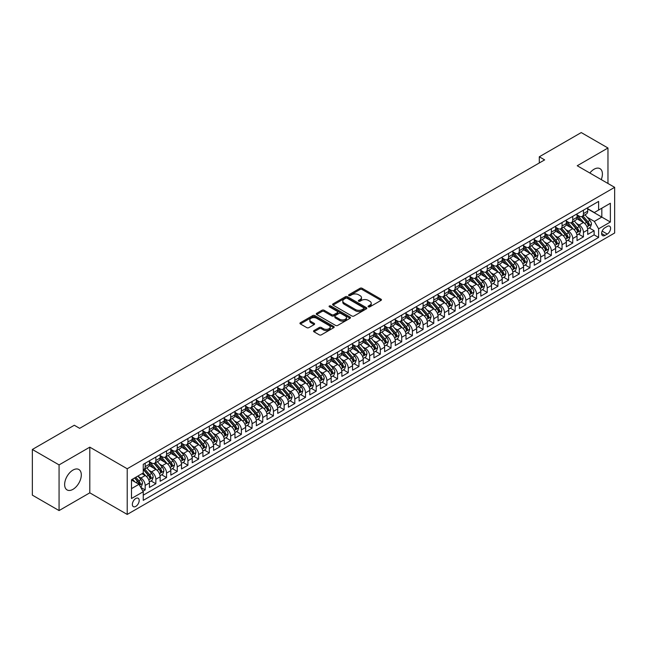 <?xml version="1.0" encoding="UTF-8"?>
<svg xmlns="http://www.w3.org/2000/svg" width="647" height="647" viewBox="0 0 647 647"><rect width="100%" height="100%" fill="white"/><g stroke="black" fill="none" stroke-linecap="round" stroke-linejoin="round"><path stroke-width="0.97" d="M368.402 306.84A1.035 0.598 0 0 0 369.866 306.84L381.018 300.402A1.48 0.857 0 0 0 381.447 299.796A1.48 0.857 0 0 0 381.018 299.189L362.126 288.287A1.48 0.857 0 0 0 360.031 288.287L348.887 294.725A1.035 0.598 0 0 0 348.579 295.145A1.035 0.598 0 0 0 348.887 295.574A1.035 0.598 0 0 0 350.35 295.574L351.798 294.741A4.747 2.742 0 0 1 358.511 294.741L360.08 295.647A4.747 2.742 0 0 1 361.471 297.588A4.747 2.742 0 0 1 360.08 299.529L358.64 300.362A1.035 0.598 0 0 0 358.333 300.782A1.035 0.598 0 0 0 358.64 301.203A1.035 0.598 0 0 0 360.112 301.203L361.552 300.37A4.747 2.742 0 0 1 368.264 300.37L369.841 301.284A4.747 2.742 0 0 1 371.232 303.217A4.747 2.742 0 0 1 369.841 305.158L368.402 305.991A1.035 0.598 0 0 0 368.094 306.419A1.035 0.598 0 0 0 368.402 306.84L368.402 305.991M72.965 489.342A11.792 6.81 120 0 0 80.673 478.95A11.792 6.81 120 0 0 78.861 469.504A11.792 6.81 120 0 0 72.965 470.086A11.792 6.81 120 0 0 65.266 480.478A11.792 6.81 120 0 0 67.078 489.925A11.792 6.81 120 0 0 72.965 489.342M601.249 179.607A11.792 6.81 120 0 0 599.971 168.649A11.792 6.81 120 0 0 594.075 169.231A11.792 6.81 120 0 0 589.838 173.016M135.773 506.407A4.836 2.79 120 0 0 138.927 502.145A4.836 2.79 120 0 0 138.191 498.263A4.836 2.79 120 0 0 135.773 498.505A4.836 2.79 120 0 0 132.611 502.768A4.836 2.79 120 0 0 133.347 506.641A4.836 2.79 120 0 0 135.773 506.407M313.973 330.568A1.48 0.857 0 0 0 313.536 331.175A1.48 0.857 0 0 0 313.973 331.782L319.27 334.839A1.48 0.857 0 0 0 321.365 334.839L333.747 327.689A1.48 0.857 0 0 0 334.184 327.091A1.48 0.857 0 0 0 333.747 326.484L314.863 315.574A1.48 0.857 0 0 0 312.76 315.574L300.386 322.724A1.48 0.857 0 0 0 299.949 323.33A1.48 0.857 0 0 0 300.386 323.937L306.783 327.633A1.48 0.857 0 0 0 308.878 327.633L314.183 324.576A1.48 0.857 0 0 0 314.612 323.969A1.48 0.857 0 0 0 314.183 323.363L311.005 321.527A3.971 2.289 0 0 1 309.84 319.909A3.971 2.289 0 0 1 312.291 317.79A3.971 2.289 0 0 1 316.618 318.292L329.056 325.465A3.971 2.289 0 0 1 330.213 327.091A3.971 2.289 0 0 1 327.762 329.202A3.971 2.289 0 0 1 323.435 328.708L321.365 327.511A1.48 0.857 0 0 0 319.27 327.511L313.973 330.568L313.973 331.782M89.804 447.158L59.071 464.902L32.35 449.471L32.35 495.141L59.071 510.572L89.804 492.828L127.216 514.43L127.216 468.76L89.804 447.158L89.804 492.828M607.97 183.489L607.97 148.001L577.237 165.745L614.65 187.339L127.216 468.76M607.97 148.001L581.249 132.57L539.291 156.792L539.291 162.963M32.35 449.471L74.308 425.249L79.654 428.338L544.637 159.882L539.291 156.792M351.903 316.003A1.48 0.857 0 0 0 353.998 316.003L366.38 308.854A1.48 0.857 0 0 0 366.817 308.247A1.48 0.857 0 0 0 366.38 307.64L347.496 296.738A1.48 0.857 0 0 0 345.393 296.738L333.011 303.888A1.48 0.857 0 0 0 332.582 304.494A1.48 0.857 0 0 0 333.011 305.101L351.903 316.003M329.808 307.066A1.035 0.598 0 0 1 330.86 307.212L330.86 305.974L350.059 317.062A1.48 0.857 0 0 1 350.496 317.669A1.48 0.857 0 0 1 350.059 318.275L337.685 325.425A1.48 0.857 0 0 1 335.583 325.425L316.698 314.515L321.996 311.482L321.996 310.245L316.698 313.31A1.48 0.857 0 0 0 316.262 313.908A1.48 0.857 0 0 0 316.698 314.515L316.698 313.31M321.996 311.482A1.48 0.857 0 0 1 324.098 311.482L324.098 310.245A1.48 0.857 0 0 0 321.996 310.245M324.098 310.245L331.757 314.668A1.48 0.857 0 0 0 333.852 314.668L337.37 312.638A1.48 0.857 0 0 0 337.799 312.032A1.48 0.857 0 0 0 337.37 311.425L329.396 306.824A1.035 0.598 0 0 1 329.088 306.403A1.035 0.598 0 0 1 329.727 305.845A1.035 0.598 0 0 1 330.86 305.974M142.955 491.21L145.179 489.925L140.739 487.369M138.215 476.467L140.9 478.02A6.049 3.494 60 0 1 145.179 485.42L149.449 482.953L149.449 487.458L155.862 483.754L151.002 480.947M148.907 470.296L151.592 471.849A6.049 3.494 60 0 1 155.862 479.249L160.141 476.782L160.141 481.287L166.554 477.583L161.693 474.777M159.599 464.125L162.276 465.67A6.049 3.494 60 0 1 166.554 473.078L170.832 470.612L170.832 475.116L177.246 471.412L172.377 468.606M170.282 457.955L172.967 459.499A6.049 3.494 60 0 1 177.246 466.908L181.516 464.441L181.516 468.946L187.929 465.242L183.069 462.435M180.974 451.784L183.659 453.329A6.049 3.494 60 0 1 187.929 460.737L192.208 458.27L192.208 462.775L198.621 459.071L193.76 456.264M191.666 445.613L194.343 447.158A6.049 3.494 60 0 1 198.621 454.566L202.899 452.099L202.899 456.604L209.313 452.9L204.444 450.094M202.349 439.442L205.034 440.987A6.049 3.494 60 0 1 209.313 448.395L213.591 445.929L213.591 450.433L220.004 446.729L215.136 443.923M213.041 433.264L215.726 434.816A6.049 3.494 60 0 1 220.004 442.224L224.274 439.758L224.274 444.263L230.688 440.558L225.827 437.752M223.733 427.093L226.418 428.646A6.049 3.494 60 0 1 230.688 436.054L234.966 433.579L234.966 438.092L241.38 434.388L236.519 431.573M234.416 420.922L237.101 422.475A6.049 3.494 60 0 1 241.38 429.883L245.658 427.408L245.658 431.913L252.071 428.217L247.203 425.402M245.108 414.751L247.793 416.304A6.049 3.494 60 0 1 252.071 423.712L256.341 421.237L256.341 425.742L262.755 422.046L257.894 419.232M255.8 408.58L258.485 410.133A6.049 3.494 60 0 1 262.755 417.533L267.033 415.067L267.033 419.571L273.446 415.867L268.586 413.061M266.491 402.41L269.168 403.963A6.049 3.494 60 0 1 273.446 411.363L277.725 408.896L277.725 413.401L284.138 409.697L279.269 406.89M277.175 396.239L279.86 397.792A6.049 3.494 60 0 1 284.138 405.192L288.408 402.725L288.408 407.23L294.83 403.526L289.961 400.719M287.866 390.068L290.552 391.621A6.049 3.494 60 0 1 294.83 399.021L299.1 396.554L299.1 401.059L305.513 397.355L300.653 394.549M298.558 383.897L301.243 385.442A6.049 3.494 60 0 1 305.513 392.85L309.792 390.384L309.792 394.888L316.205 391.184L311.344 388.378M309.242 377.727L311.927 379.271A6.049 3.494 60 0 1 316.205 386.68L320.483 384.213L320.483 388.718L326.897 385.014L322.028 382.207M319.933 371.556L322.618 373.101A6.049 3.494 60 0 1 326.897 380.509L331.167 378.042L331.167 382.547L337.58 378.843L332.72 376.036M330.625 365.385L333.31 366.93A6.049 3.494 60 0 1 337.58 374.338L341.859 371.871L341.859 376.376L348.272 372.672L343.411 369.866M341.317 359.214L343.994 360.759A6.049 3.494 60 0 1 348.272 368.167L352.55 365.701L352.55 370.205L358.964 366.501L354.095 363.695M352 353.036L354.685 354.588A6.049 3.494 60 0 1 358.964 361.997L363.234 359.53L363.234 364.035L369.647 360.33L364.787 357.524M362.692 346.865L365.377 348.418A6.049 3.494 60 0 1 369.647 355.826L373.926 353.351L373.926 357.856L380.339 354.16L375.478 351.345M373.384 340.694L376.061 342.247A6.049 3.494 60 0 1 380.339 349.655L384.617 347.18L384.617 351.685L391.031 347.989L386.17 345.175M384.067 334.523L386.752 336.076A6.049 3.494 60 0 1 391.031 343.476L395.309 341.009L395.309 345.514L401.722 341.81L396.854 339.004M394.759 328.352L397.444 329.905A6.049 3.494 60 0 1 401.722 337.305L405.993 334.839L405.993 339.343L412.406 335.639L407.545 332.833M405.451 322.182L408.136 323.735A6.049 3.494 60 0 1 412.406 331.135L416.684 328.668L416.684 333.173L423.098 329.469L418.237 326.662M416.134 316.011L418.819 317.564A6.049 3.494 60 0 1 423.098 324.964L427.376 322.497L427.376 327.002L433.789 323.298L428.921 320.491M426.826 309.84L429.511 311.385A6.049 3.494 60 0 1 433.789 318.793L438.059 316.326L438.059 320.831L444.473 317.127L439.612 314.321M437.518 303.669L440.203 305.214A6.049 3.494 60 0 1 444.473 312.622L448.751 310.156L448.751 314.66L455.164 310.956L450.304 308.15M448.209 297.499L450.886 299.043A6.049 3.494 60 0 1 455.164 306.452L459.443 303.985L459.443 308.49L465.856 304.786L460.987 301.979M458.893 291.328L461.578 292.873A6.049 3.494 60 0 1 465.856 300.281L470.134 297.814L470.134 302.319L476.548 298.615L471.679 295.808M469.585 285.157L472.27 286.702A6.049 3.494 60 0 1 476.548 294.11L480.818 291.643L480.818 296.148L487.231 292.444L482.371 289.638M480.276 278.978L482.961 280.531A6.049 3.494 60 0 1 487.231 287.939L491.51 285.473L491.51 289.977L497.923 286.273L493.063 283.467M490.96 272.808L493.645 274.36A6.049 3.494 60 0 1 497.923 281.768L502.201 279.294L502.201 283.807L508.615 280.102L503.746 277.288M501.651 266.637L504.337 268.19A6.049 3.494 60 0 1 508.615 275.598L512.885 273.123L512.885 277.628L519.298 273.932L514.438 271.117M512.343 260.466L515.028 262.019A6.049 3.494 60 0 1 519.298 269.427L523.577 266.952L523.577 271.457L529.99 267.753L525.129 264.947M523.035 254.295L525.712 255.848A6.049 3.494 60 0 1 529.99 263.248L534.268 260.781L534.268 265.286L540.682 261.582L535.813 258.776M533.718 248.125L536.403 249.677A6.049 3.494 60 0 1 540.682 257.077L544.952 254.611L544.952 259.115L551.365 255.411L546.505 252.605M544.41 241.954L547.095 243.507A6.049 3.494 60 0 1 551.365 250.907L555.644 248.44L555.644 252.945L562.057 249.241L557.196 246.434M555.102 235.783L557.787 237.328A6.049 3.494 60 0 1 562.057 244.736L566.335 242.269L566.335 246.774L572.749 243.07L567.888 240.263M565.785 229.612L568.47 231.157A6.049 3.494 60 0 1 572.749 238.565L577.027 236.098L577.027 240.603L583.44 236.899L583.44 232.394A6.049 3.494 -120 0 0 579.162 224.986L576.477 223.441M578.572 234.093L583.44 236.899M149.449 482.953A6.049 3.494 -120 0 0 145.179 475.545L141.968 473.693M160.141 476.782A6.049 3.494 -120 0 0 155.862 469.374L149.255 465.557M170.832 470.612A6.049 3.494 -120 0 0 166.554 463.203L159.946 459.386M181.516 464.441A6.049 3.494 -120 0 0 177.246 457.033L170.63 453.215M192.208 458.27A6.049 3.494 -120 0 0 187.929 450.862L181.322 447.045M202.899 452.099A6.049 3.494 -120 0 0 198.621 444.691L192.013 440.874M213.591 445.929A6.049 3.494 -120 0 0 209.313 438.52L202.697 434.703M224.274 439.758A6.049 3.494 -120 0 0 220.004 432.35L213.389 428.532M234.966 433.579A6.049 3.494 -120 0 0 230.688 426.179L224.08 422.362M245.658 427.408A6.049 3.494 -120 0 0 241.38 420.008L234.772 416.191M256.341 421.237A6.049 3.494 -120 0 0 252.071 413.837L245.456 410.02M267.033 415.067A6.049 3.494 -120 0 0 262.755 407.667L256.147 403.849M277.725 408.896A6.049 3.494 -120 0 0 273.446 401.488L266.839 397.679M288.408 402.725A6.049 3.494 -120 0 0 284.138 395.317L277.523 391.5M299.1 396.554A6.049 3.494 -120 0 0 294.83 389.146L288.214 385.329M309.792 390.384A6.049 3.494 -120 0 0 305.513 382.975L298.906 379.158M320.483 384.213A6.049 3.494 -120 0 0 316.205 376.805L309.598 372.987M331.167 378.042A6.049 3.494 -120 0 0 326.897 370.634L320.281 366.817M341.859 371.871A6.049 3.494 -120 0 0 337.58 364.463L330.973 360.646M352.55 365.701A6.049 3.494 -120 0 0 348.272 358.292L341.665 354.475M363.234 359.53A6.049 3.494 -120 0 0 358.964 352.122L352.348 348.304M373.926 353.351A6.049 3.494 -120 0 0 369.647 345.951L363.04 342.134M384.617 347.18A6.049 3.494 -120 0 0 380.339 339.78L373.731 335.963M395.309 341.009A6.049 3.494 -120 0 0 391.031 333.609L384.423 329.792M405.993 334.839A6.049 3.494 -120 0 0 401.722 327.431L395.107 323.621M416.684 328.668A6.049 3.494 -120 0 0 412.406 321.26L405.798 317.442M427.376 322.497A6.049 3.494 -120 0 0 423.098 315.089L416.49 311.272M438.059 316.326A6.049 3.494 -120 0 0 433.789 308.918L427.174 305.101M448.751 310.156A6.049 3.494 -120 0 0 444.473 302.747L437.865 298.93M459.443 303.985A6.049 3.494 -120 0 0 455.164 296.577L448.557 292.759M470.134 297.814A6.049 3.494 -120 0 0 465.856 290.406L459.241 286.589M480.818 291.643A6.049 3.494 -120 0 0 476.548 284.235L469.932 280.418M491.51 285.473A6.049 3.494 -120 0 0 487.231 278.064L480.624 274.247M502.201 279.294A6.049 3.494 -120 0 0 497.923 271.894L491.316 268.076M512.885 273.123A6.049 3.494 -120 0 0 508.615 265.723L501.999 261.906M523.577 266.952A6.049 3.494 -120 0 0 519.298 259.552L512.691 255.735M534.268 260.781A6.049 3.494 -120 0 0 529.99 253.381L523.383 249.564M544.952 254.611A6.049 3.494 -120 0 0 540.682 247.203L534.066 243.393M555.644 248.44A6.049 3.494 -120 0 0 551.365 241.032L544.758 237.214M566.335 242.269A6.049 3.494 -120 0 0 562.057 234.861L555.449 231.044M577.027 236.098A6.049 3.494 -120 0 0 572.749 228.69L566.141 224.873M607.274 226.41L604.921 227.768A4.683 2.709 120 0 0 601.864 231.893A4.683 2.709 120 0 0 602.583 235.654A4.683 2.709 120 0 0 604.921 235.419L607.274 234.06A4.683 2.709 120 0 0 610.339 229.928A4.683 2.709 120 0 0 609.62 226.175A4.683 2.709 120 0 0 607.274 226.41M127.216 514.43L614.65 233.009L614.65 187.339M131.495 488.631L138.976 484.312L143.254 491.72L143.254 500.357L598.612 237.457L598.612 228.812L594.342 221.411L587.169 217.271M143.254 491.72L131.495 498.505L131.495 479.742L143.254 472.957L143.254 464.32L598.612 201.411L598.612 210.057L610.372 203.263L610.372 222.026L598.612 228.812M149.449 461.723L151.592 462.961A6.049 3.494 60 0 0 154.609 463.26L158.887 460.793A6.049 3.494 -120 0 0 160.141 458.019L160.141 454.566M160.141 455.553L162.276 456.79A6.049 3.494 60 0 0 165.3 457.089L169.579 454.615A6.049 3.494 -120 0 0 170.832 451.849L170.832 448.395M170.832 449.382L172.967 450.619A6.049 3.494 60 0 0 175.992 450.919L180.27 448.444A6.049 3.494 -120 0 0 181.516 445.678L181.516 442.224M181.516 443.211L183.659 444.44A6.049 3.494 60 0 0 186.684 444.74L190.954 442.273A6.049 3.494 -120 0 0 192.208 439.507L192.208 436.054M192.208 437.04L194.343 438.27A6.049 3.494 60 0 0 197.367 438.569L201.646 436.102A6.049 3.494 -120 0 0 202.899 433.336L202.899 429.883M202.899 430.87L205.034 432.099A6.049 3.494 60 0 0 208.059 432.398L212.337 429.932A6.049 3.494 -120 0 0 213.591 427.166L213.591 423.704M213.591 424.699L215.726 425.928A6.049 3.494 60 0 0 218.751 426.227L223.021 423.761A6.049 3.494 -120 0 0 224.274 420.995L224.274 417.533M224.274 418.528L226.418 419.757A6.049 3.494 60 0 0 229.434 420.057L233.713 417.59A6.049 3.494 -120 0 0 234.966 414.824L234.966 411.363M234.966 412.349L237.101 413.587A6.049 3.494 60 0 0 240.126 413.886L244.404 411.419A6.049 3.494 -120 0 0 245.658 408.653L245.658 405.192M245.658 406.179L247.793 407.416A6.049 3.494 60 0 0 250.818 407.715L255.096 405.248A6.049 3.494 -120 0 0 256.341 402.483L256.341 399.021M256.341 400.008L258.485 401.245A6.049 3.494 60 0 0 261.509 401.544L265.78 399.078A6.049 3.494 -120 0 0 267.033 396.304L267.033 392.85M267.033 393.837L269.168 395.074A6.049 3.494 60 0 0 272.193 395.374L276.471 392.907A6.049 3.494 -120 0 0 277.725 390.133L277.725 386.68M277.725 387.666L279.86 388.904A6.049 3.494 60 0 0 282.885 389.203L287.163 386.736A6.049 3.494 -120 0 0 288.408 383.962L288.408 380.509M288.408 381.495L290.552 382.733A6.049 3.494 60 0 0 293.576 383.032L297.846 380.557A6.049 3.494 -120 0 0 299.1 377.791L299.1 374.338M299.1 375.325L301.243 376.562A6.049 3.494 60 0 0 304.26 376.861L308.538 374.387A6.049 3.494 -120 0 0 309.792 371.621L309.792 368.167M309.792 369.154L311.927 370.383A6.049 3.494 60 0 0 314.952 370.691L319.23 368.216A6.049 3.494 -120 0 0 320.483 365.45L320.483 361.997M320.483 362.983L322.618 364.212A6.049 3.494 60 0 0 325.643 364.512L329.913 362.045A6.049 3.494 -120 0 0 331.167 359.279L331.167 355.826M331.167 356.812L333.31 358.042A6.049 3.494 60 0 0 336.327 358.341L340.605 355.874A6.049 3.494 -120 0 0 341.859 353.108L341.859 349.655M341.859 350.642L343.994 351.871A6.049 3.494 60 0 0 347.018 352.17L351.297 349.703A6.049 3.494 -120 0 0 352.55 346.938L352.55 343.476M352.55 344.471L354.685 345.7A6.049 3.494 60 0 0 357.71 345.999L361.988 343.533A6.049 3.494 -120 0 0 363.234 340.767L363.234 337.305M363.234 338.292L365.377 339.529A6.049 3.494 60 0 0 368.402 339.829L372.672 337.362A6.049 3.494 -120 0 0 373.926 334.596L373.926 331.135M373.926 332.121L376.061 333.359A6.049 3.494 60 0 0 379.085 333.658L383.364 331.191A6.049 3.494 -120 0 0 384.617 328.425L384.617 324.964M384.617 325.951L386.752 327.188A6.049 3.494 60 0 0 389.777 327.487L394.055 325.02A6.049 3.494 -120 0 0 395.309 322.246L395.309 318.793M395.309 319.78L397.444 321.017A6.049 3.494 60 0 0 400.469 321.316L404.739 318.85A6.049 3.494 -120 0 0 405.993 316.076L405.993 312.622M405.993 313.609L408.136 314.846A6.049 3.494 60 0 0 411.152 315.146L415.431 312.679A6.049 3.494 -120 0 0 416.684 309.905L416.684 306.452M416.684 307.438L418.819 308.676A6.049 3.494 60 0 0 421.844 308.975L426.122 306.5A6.049 3.494 -120 0 0 427.376 303.734L427.376 300.281M427.376 301.267L429.511 302.505A6.049 3.494 60 0 0 432.536 302.804L436.814 300.329A6.049 3.494 -120 0 0 438.059 297.563L438.059 294.11M438.059 295.097L440.203 296.334A6.049 3.494 60 0 0 443.227 296.633L447.498 294.159A6.049 3.494 -120 0 0 448.751 291.393L448.751 287.939M448.751 288.926L450.886 290.155A6.049 3.494 60 0 0 453.911 290.454L458.189 287.988A6.049 3.494 -120 0 0 459.443 285.222L459.443 281.768M459.443 282.755L461.578 283.984A6.049 3.494 60 0 0 464.603 284.284L468.881 281.817A6.049 3.494 -120 0 0 470.134 279.051L470.134 275.598M470.134 276.584L472.27 277.814A6.049 3.494 60 0 0 475.294 278.113L479.564 275.646A6.049 3.494 -120 0 0 480.818 272.88L480.818 269.419M480.818 270.414L482.961 271.643A6.049 3.494 60 0 0 485.978 271.942L490.256 269.475A6.049 3.494 -120 0 0 491.51 266.71L491.51 263.248M491.51 264.243L493.645 265.472A6.049 3.494 60 0 0 496.67 265.771L500.948 263.305A6.049 3.494 -120 0 0 502.201 260.539L502.201 257.077M502.201 258.064L504.337 259.301A6.049 3.494 60 0 0 507.361 259.601L511.631 257.134A6.049 3.494 -120 0 0 512.885 254.368L512.885 250.907M512.885 251.893L515.028 253.131A6.049 3.494 60 0 0 518.053 253.43L522.323 250.963A6.049 3.494 -120 0 0 523.577 248.189L523.577 244.736M523.577 245.723L525.712 246.96A6.049 3.494 60 0 0 528.736 247.259L533.015 244.792A6.049 3.494 -120 0 0 534.268 242.018L534.268 238.565M534.268 239.552L536.403 240.789A6.049 3.494 60 0 0 539.428 241.088L543.706 238.622A6.049 3.494 -120 0 0 544.952 235.848L544.952 232.394M544.952 233.381L547.095 234.618A6.049 3.494 60 0 0 550.12 234.918L554.39 232.451A6.049 3.494 -120 0 0 555.644 229.677L555.644 226.224M555.644 227.21L557.787 228.448A6.049 3.494 60 0 0 560.803 228.747L565.082 226.272A6.049 3.494 -120 0 0 566.335 223.506L566.335 220.053M566.335 221.039L568.47 222.277A6.049 3.494 60 0 0 571.495 222.576L575.773 220.101A6.049 3.494 -120 0 0 577.027 217.335L577.027 213.882M143.254 495.173L594.124 234.861L594.124 230.728L587.711 234.432L587.711 229.928A6.049 3.494 -120 0 0 583.44 222.519L576.825 218.702M577.027 214.869L579.162 216.098A6.049 3.494 -120 0 0 582.187 216.405A6.049 3.494 -120 0 0 583.44 213.631L583.44 210.178M582.187 216.405L586.457 213.931A6.049 3.494 -120 0 0 587.711 211.165L587.711 207.711M145.179 463.203L145.179 466.665A6.049 3.494 60 0 1 143.925 469.431A6.049 3.494 60 0 1 143.254 469.673M143.925 469.431L148.195 466.964A6.049 3.494 -120 0 0 149.449 464.19L149.449 460.737M155.862 457.033L155.862 460.486A6.049 3.494 60 0 1 154.609 463.26M166.554 450.862L166.554 454.315A6.049 3.494 60 0 1 165.3 457.089M177.246 444.691L177.246 448.145A6.049 3.494 60 0 1 175.992 450.919M187.929 438.52L187.929 441.974A6.049 3.494 60 0 1 186.684 444.74M198.621 432.35L198.621 435.803A6.049 3.494 60 0 1 197.367 438.569M209.313 426.179L209.313 429.632A6.049 3.494 60 0 1 208.059 432.398M220.004 420.008L220.004 423.462A6.049 3.494 60 0 1 218.751 426.227M230.688 413.837L230.688 417.291A6.049 3.494 60 0 1 229.434 420.057M241.38 407.659L241.38 411.12A6.049 3.494 60 0 1 240.126 413.886M252.071 401.488L252.071 404.949A6.049 3.494 60 0 1 250.818 407.715M262.755 395.317L262.755 398.778A6.049 3.494 60 0 1 261.509 401.544M273.446 389.146L273.446 392.608A6.049 3.494 60 0 1 272.193 395.374M284.138 382.975L284.138 386.429A6.049 3.494 60 0 1 282.885 389.203M294.83 376.805L294.83 380.258A6.049 3.494 60 0 1 293.576 383.032M305.513 370.634L305.513 374.087A6.049 3.494 60 0 1 304.26 376.861M316.205 364.463L316.205 367.917A6.049 3.494 60 0 1 314.952 370.691M326.897 358.292L326.897 361.746A6.049 3.494 60 0 1 325.643 364.512M337.58 352.122L337.58 355.575A6.049 3.494 60 0 1 336.327 358.341M348.272 345.951L348.272 349.404A6.049 3.494 60 0 1 347.018 352.17M358.964 339.78L358.964 343.233A6.049 3.494 60 0 1 357.71 345.999M369.647 333.609L369.647 337.063A6.049 3.494 60 0 1 368.402 339.829M380.339 327.431L380.339 330.892A6.049 3.494 60 0 1 379.085 333.658M391.031 321.26L391.031 324.721A6.049 3.494 60 0 1 389.777 327.487M401.722 315.089L401.722 318.55A6.049 3.494 60 0 1 400.469 321.316M412.406 308.918L412.406 312.38A6.049 3.494 60 0 1 411.152 315.146M423.098 302.747L423.098 306.201A6.049 3.494 60 0 1 421.844 308.975M433.789 296.577L433.789 300.03A6.049 3.494 60 0 1 432.536 302.804M444.473 290.406L444.473 293.859A6.049 3.494 60 0 1 443.227 296.633M455.164 284.235L455.164 287.689A6.049 3.494 60 0 1 453.911 290.454M465.856 278.064L465.856 281.518A6.049 3.494 60 0 1 464.603 284.284M476.548 271.894L476.548 275.347A6.049 3.494 60 0 1 475.294 278.113M487.231 265.723L487.231 269.176A6.049 3.494 60 0 1 485.978 271.942M497.923 259.552L497.923 263.005A6.049 3.494 60 0 1 496.67 265.771M508.615 253.373L508.615 256.835A6.049 3.494 60 0 1 507.361 259.601M519.298 247.203L519.298 250.664A6.049 3.494 60 0 1 518.053 253.43M529.99 241.032L529.99 244.493A6.049 3.494 60 0 1 528.736 247.259M540.682 234.861L540.682 238.322A6.049 3.494 60 0 1 539.428 241.088M551.365 228.69L551.365 232.144A6.049 3.494 60 0 1 550.12 234.918M562.057 222.519L562.057 225.973A6.049 3.494 60 0 1 560.803 228.747M572.749 216.349L572.749 219.802A6.049 3.494 60 0 1 571.495 222.576M572.749 238.565L572.749 243.07M562.057 244.736L562.057 249.241M551.365 250.907L551.365 255.411M540.682 257.077L540.682 261.582M529.99 263.248L529.99 267.753M519.298 269.427L519.298 273.932M508.615 275.598L508.615 280.102M497.923 281.768L497.923 286.273M487.231 287.939L487.231 292.444M476.548 294.11L476.548 298.615M465.856 300.281L465.856 304.786M455.164 306.452L455.164 310.956M444.473 312.622L444.473 317.127M433.789 318.793L433.789 323.298M423.098 324.964L423.098 329.469M412.406 331.135L412.406 335.639M401.722 337.305L401.722 341.81M391.031 343.476L391.031 347.989M380.339 349.655L380.339 354.16M369.647 355.826L369.647 360.33M358.964 361.997L358.964 366.501M348.272 368.167L348.272 372.672M337.58 374.338L337.58 378.843M326.897 380.509L326.897 385.014M316.205 386.68L316.205 391.184M305.513 392.85L305.513 397.355M294.83 399.021L294.83 403.526M284.138 405.192L284.138 409.697M273.446 411.363L273.446 415.867M262.755 417.533L262.755 422.046M252.071 423.712L252.071 428.217M241.38 429.883L241.38 434.388M230.688 436.054L230.688 440.558M220.004 442.224L220.004 446.729M209.313 448.395L209.313 452.9M198.621 454.566L198.621 459.071M187.929 460.737L187.929 465.242M177.246 466.908L177.246 471.412M166.554 473.078L166.554 477.583M155.862 479.249L155.862 483.754M145.179 485.42L145.179 489.925M138.976 484.312L131.495 479.993M594.342 221.411L601.823 217.093L601.823 208.205L610.372 203.263M587.711 208.941L610.372 222.026M587.711 208.698L594.342 212.523L598.612 210.057M59.071 464.902L59.071 510.572M589.263 227.922L594.124 230.728M594.124 234.861L598.612 237.457M368.814 306.985L369.841 306.395A4.747 2.742 0 0 0 371.232 304.454L371.232 303.217M361.471 297.588L361.471 298.817A4.747 2.742 0 0 1 360.08 300.758L359.053 301.348M381.018 299.189L381.018 300.402L362.126 289.524A1.48 0.857 0 0 0 360.031 289.524L349.299 295.719M366.38 307.64L366.38 308.854L347.496 297.976A1.48 0.857 0 0 0 345.393 297.976L333.035 305.109M363.76 308.676A1.035 0.598 0 0 0 364.059 308.247A1.035 0.598 0 0 0 363.76 307.826L347.18 298.251A1.035 0.598 0 0 0 345.708 298.251L344.188 299.132A4.747 2.742 0 0 0 342.797 301.073A4.747 2.742 0 0 0 344.188 303.006L355.518 309.549A4.747 2.742 0 0 0 362.231 309.549L363.76 308.676L363.76 309.905A1.035 0.598 0 0 0 364.059 309.484L364.059 308.247M342.797 301.073L342.797 302.303A4.747 2.742 0 0 0 344.188 304.244L344.188 303.006M363.76 309.905L362.231 310.786A4.747 2.742 0 0 1 355.518 310.786L344.188 304.244M324.098 311.482L331.757 315.906A1.48 0.857 0 0 0 333.852 315.906L337.37 313.876A1.48 0.857 0 0 0 337.799 313.269L337.799 312.032M330.86 307.212L350.043 318.284M339.699 319.254A3.971 2.289 0 0 0 344.026 319.755A3.971 2.289 0 0 0 346.477 317.637A3.971 2.289 0 0 0 345.312 316.019L340.937 313.488A1.48 0.857 0 0 0 338.834 313.488L335.324 315.518A1.48 0.857 0 0 0 334.887 316.124A1.48 0.857 0 0 0 335.324 316.731L339.699 319.254L339.699 320.491A3.971 2.289 0 0 0 344.026 320.985A3.971 2.289 0 0 0 346.477 318.874L346.477 317.637M334.887 316.124L334.887 317.353A1.48 0.857 0 0 0 335.324 317.96L335.324 316.731M339.699 320.491L335.324 317.96M330.213 327.091L330.213 328.32A3.971 2.289 0 0 1 327.762 330.439A3.971 2.289 0 0 1 323.435 329.946L321.365 328.749A1.48 0.857 0 0 0 319.27 328.749L313.989 331.79M309.84 319.909L309.84 321.147A3.971 2.289 0 0 0 311.005 322.764L311.005 321.527M314.159 324.584L311.005 322.764M333.747 326.484L333.747 327.689L314.863 316.812A1.48 0.857 0 0 0 312.76 316.812L300.402 323.945M587.622 228.868L590.387 227.275L591.455 224.185A4.003 2.313 -120 0 0 589.894 220.425L585.009 214.772M584.031 222.908L578.24 216.203A11.565 6.68 -120 0 0 577.027 214.933M580.852 221.031L577.617 217.279A9.6 5.54 -120 0 0 577.027 216.632M581.637 216.616L586.578 222.342A4.003 2.313 60 0 1 588.01 225.099L589.288 224.355A4.003 2.313 -120 0 0 587.864 221.597L582.979 215.944M581.928 216.527L587.241 222.673A2.038 1.181 60 0 1 587.751 223.466L589.288 224.355M588.01 225.099L588.301 225.577M576.93 235.039L579.696 233.446L580.763 230.356A4.003 2.313 -120 0 0 579.202 226.596L574.318 220.942M573.339 229.087L567.548 222.374A11.565 6.68 -120 0 0 566.335 221.104M570.169 227.202L566.926 223.45A9.6 5.54 -120 0 0 566.335 222.803M570.953 222.786L575.895 228.512A4.003 2.313 60 0 1 577.318 231.27L578.604 230.526A4.003 2.313 -120 0 0 577.173 227.768L572.288 222.115M571.244 222.697L576.55 228.844A2.038 1.181 60 0 1 577.067 229.645L578.604 230.526M577.318 231.27L577.609 231.747M566.246 241.21L569.004 239.616L570.072 236.527A4.003 2.313 -120 0 0 568.519 232.766L563.634 227.113M562.655 235.257L556.857 228.545A11.565 6.68 -120 0 0 555.644 227.275M559.477 233.373L556.234 229.62A9.6 5.54 -120 0 0 555.644 228.973M560.262 228.965L565.203 234.683A4.003 2.313 60 0 1 566.626 237.441L567.912 236.697A4.003 2.313 -120 0 0 566.481 233.939L561.604 228.286M560.553 228.868L565.858 235.015A2.038 1.181 60 0 1 566.376 235.815L567.912 236.697M566.626 237.441L566.918 237.918M555.555 247.38L558.321 245.787L559.388 242.698A4.003 2.313 -120 0 0 557.827 238.937L552.942 233.284M551.964 241.428L546.173 234.715A11.565 6.68 -120 0 0 544.952 233.446M548.785 239.544L545.55 235.791A9.6 5.54 -120 0 0 544.952 235.144M549.57 235.136L554.511 240.854A4.003 2.313 60 0 1 555.943 243.612L557.221 242.868A4.003 2.313 -120 0 0 555.797 240.11L550.912 234.457M549.861 235.039L555.175 241.185A2.038 1.181 60 0 1 555.684 241.986L557.221 242.868M555.943 243.612L556.234 244.089M544.863 253.551L547.629 251.958L548.696 248.869A4.003 2.313 -120 0 0 547.136 245.108L542.251 239.455M541.272 247.599L535.481 240.894A11.565 6.68 -120 0 0 534.268 239.616M538.094 245.714L534.859 241.962A9.6 5.54 -120 0 0 534.268 241.323M538.886 241.307L543.82 247.025A4.003 2.313 60 0 1 545.251 249.782L546.537 249.046A4.003 2.313 -120 0 0 545.106 246.281L540.221 240.627M539.177 241.21L544.483 247.356A2.038 1.181 60 0 1 544.992 248.157L546.537 249.046M545.251 249.782L545.542 250.26M534.179 259.722L536.937 258.129L538.005 255.047A4.003 2.313 -120 0 0 536.444 251.279L531.567 245.625M530.589 253.77L524.79 247.065A11.565 6.68 -120 0 0 523.577 245.787M527.41 251.885L524.167 248.133A9.6 5.54 -120 0 0 523.577 247.494M528.195 247.477L533.136 253.195A4.003 2.313 60 0 1 534.559 255.953L535.845 255.217A4.003 2.313 -120 0 0 534.414 252.451L529.529 246.798M528.486 247.38L533.791 253.527A2.038 1.181 60 0 1 534.309 254.328L535.845 255.217M534.559 255.953L534.851 256.43M523.488 265.893L526.246 264.3L527.321 261.218A4.003 2.313 -120 0 0 525.76 257.457L520.875 251.796M519.897 259.94L514.106 253.236A11.565 6.68 -120 0 0 512.885 251.966M516.718 258.056L513.475 254.303A9.6 5.54 -120 0 0 512.885 253.664M517.503 253.648L522.444 259.366A4.003 2.313 60 0 1 523.876 262.124L525.154 261.388A4.003 2.313 -120 0 0 523.73 258.622L518.845 252.969M517.794 253.551L523.099 259.698A2.038 1.181 60 0 1 523.617 260.498L525.154 261.388M523.876 262.124L524.167 262.601M512.796 272.063L515.562 270.47L516.629 267.389A4.003 2.313 -120 0 0 515.069 263.628L510.184 257.967M509.205 266.111L503.415 259.407A11.565 6.68 -120 0 0 502.201 258.137M506.027 264.227L502.792 260.482A9.6 5.54 -120 0 0 502.201 259.835M506.811 259.819L511.753 265.537A4.003 2.313 60 0 1 513.184 268.295L514.462 267.559A4.003 2.313 -120 0 0 513.039 264.801L508.154 259.14M507.102 259.722L512.416 265.868A2.038 1.181 60 0 1 512.925 266.669L514.462 267.559M513.184 268.295L513.475 268.772M502.112 278.242L504.87 276.641L505.938 273.56A4.003 2.313 -120 0 0 504.377 269.799L499.492 264.138M498.513 272.282L492.723 265.577A11.565 6.68 -120 0 0 491.51 264.308M495.343 270.397L492.1 266.653A9.6 5.54 -120 0 0 491.51 266.006M496.128 265.99L501.069 271.708A4.003 2.313 60 0 1 502.493 274.465L503.778 273.73A4.003 2.313 -120 0 0 502.347 270.972L497.462 265.31M496.419 265.893L501.724 272.039A2.038 1.181 60 0 1 502.242 272.84L503.778 273.73M502.493 274.465L502.784 274.943M491.421 284.413L494.179 282.812L495.246 279.73A4.003 2.313 -120 0 0 493.693 275.97L488.808 270.317M487.83 278.453L482.039 271.748A11.565 6.68 -120 0 0 480.818 270.478M484.652 276.568L481.408 272.824A9.6 5.54 -120 0 0 480.818 272.177M485.436 272.161L490.377 277.878A4.003 2.313 60 0 1 491.801 280.644L493.087 279.9A4.003 2.313 -120 0 0 491.655 277.142L486.779 271.489M485.727 272.072L491.033 278.21A2.038 1.181 60 0 1 491.55 279.011L493.087 279.9M491.801 280.644L492.092 281.113M480.729 290.584L483.495 288.983L484.563 285.901A4.003 2.313 -120 0 0 483.002 282.141L478.117 276.487M477.138 284.623L471.348 277.919A11.565 6.68 -120 0 0 470.134 276.649M473.96 282.747L470.725 278.994A9.6 5.54 -120 0 0 470.134 278.347M474.744 278.331L479.686 284.049A4.003 2.313 60 0 1 481.117 286.815L482.395 286.071A4.003 2.313 -120 0 0 480.972 283.313L476.087 277.66M475.035 278.242L480.349 284.389A2.038 1.181 60 0 1 480.858 285.181L482.395 286.071M481.117 286.815L481.408 287.284M470.037 296.755L472.803 295.161L473.871 292.072A4.003 2.313 -120 0 0 472.31 288.311L467.425 282.658M466.447 290.794L460.656 284.09A11.565 6.68 -120 0 0 459.443 282.82M463.276 288.918L460.033 285.165A9.6 5.54 -120 0 0 459.443 284.518M464.061 284.502L468.994 290.22A4.003 2.313 60 0 1 470.426 292.986L471.712 292.242A4.003 2.313 -120 0 0 470.28 289.484L465.395 283.831M464.352 284.413L469.657 290.56A2.038 1.181 60 0 1 470.167 291.352L471.712 292.242M470.426 292.986L470.717 293.455M459.354 302.925L462.112 301.332L463.179 298.243A4.003 2.313 -120 0 0 461.618 294.482L456.742 288.829M455.763 296.965L449.964 290.26A11.565 6.68 -120 0 0 448.751 288.991M452.585 295.089L449.341 291.336A9.6 5.54 -120 0 0 448.751 290.689M453.369 290.673L458.311 296.399A4.003 2.313 60 0 1 459.734 299.157L461.02 298.413A4.003 2.313 -120 0 0 459.588 295.655L454.704 290.002M453.66 290.584L458.966 296.73A2.038 1.181 60 0 1 459.483 297.523L461.02 298.413M459.734 299.157L460.025 299.626M448.662 309.096L451.428 307.503L452.496 304.413A4.003 2.313 -120 0 0 450.935 300.653L446.05 295M445.071 303.136L439.281 296.431A11.565 6.68 -120 0 0 438.059 295.161M441.893 301.259L438.658 297.507A9.6 5.54 -120 0 0 438.059 296.86M442.677 296.844L447.619 302.57A4.003 2.313 60 0 1 449.05 305.327L450.328 304.583A4.003 2.313 -120 0 0 448.905 301.825L444.02 296.172M442.969 296.755L448.274 302.901A2.038 1.181 60 0 1 448.792 303.694L450.328 304.583M449.05 305.327L449.341 305.805M437.97 315.267L440.736 313.674L441.804 310.584A4.003 2.313 -120 0 0 440.243 306.824L435.358 301.17M434.38 309.315L428.589 302.602A11.565 6.68 -120 0 0 427.376 301.332M431.201 307.43L427.966 303.678A9.6 5.54 -120 0 0 427.376 303.031M431.994 303.022L436.927 308.74A4.003 2.313 60 0 1 438.359 311.498L439.645 310.754A4.003 2.313 -120 0 0 438.213 307.996L433.328 302.343M432.277 302.925L437.59 309.072A2.038 1.181 60 0 1 438.1 309.873L439.645 310.754M438.359 311.498L438.65 311.975M427.287 321.438L430.045 319.844L431.112 316.755A4.003 2.313 -120 0 0 429.551 312.994L424.667 307.341M423.688 315.485L417.897 308.773A11.565 6.68 -120 0 0 416.684 307.503M420.518 313.601L417.275 309.848A9.6 5.54 -120 0 0 416.684 309.201M421.302 309.193L426.244 314.911A4.003 2.313 60 0 1 427.667 317.669L428.953 316.925A4.003 2.313 -120 0 0 427.521 314.167L422.637 308.514M421.593 309.096L426.899 315.243A2.038 1.181 60 0 1 427.416 316.043L428.953 316.925M427.667 317.669L427.958 318.146M416.595 327.608L419.353 326.015L420.429 322.926A4.003 2.313 -120 0 0 418.868 319.165L413.983 313.512M413.004 321.656L407.214 314.952A11.565 6.68 -120 0 0 405.993 313.674M409.826 319.772L406.583 316.019A9.6 5.54 -120 0 0 405.993 315.38M410.61 315.364L415.552 321.082A4.003 2.313 60 0 1 416.983 323.84L418.261 323.104A4.003 2.313 -120 0 0 416.838 320.338L411.953 314.685M410.902 315.267L416.207 321.413A2.038 1.181 60 0 1 416.725 322.214L418.261 323.104M416.983 323.84L417.275 324.317M405.904 333.779L408.669 332.186L409.737 329.097A4.003 2.313 -120 0 0 408.176 325.336L403.291 319.683M402.313 327.827L396.522 321.122A11.565 6.68 -120 0 0 395.309 319.844M399.134 325.942L395.899 322.19A9.6 5.54 -120 0 0 395.309 321.551M399.919 321.535L404.86 327.253A4.003 2.313 60 0 1 406.292 330.01L407.57 329.274A4.003 2.313 -120 0 0 406.146 326.509L401.261 320.855M400.21 321.438L405.523 327.584A2.038 1.181 60 0 1 406.033 328.385L407.57 329.274M406.292 330.01L406.583 330.488M395.212 339.95L397.978 338.357L399.045 335.275A4.003 2.313 -120 0 0 397.484 331.507L392.6 325.853M391.621 333.998L385.83 327.293A11.565 6.68 -120 0 0 384.617 326.015M388.451 332.113L385.208 328.361A9.6 5.54 -120 0 0 384.617 327.722M389.235 327.705L394.169 333.423A4.003 2.313 60 0 1 395.6 336.181L396.886 335.445A4.003 2.313 -120 0 0 395.454 332.679L390.57 327.026M389.526 327.608L394.832 333.755A2.038 1.181 60 0 1 395.349 334.556L396.886 335.445M395.6 336.181L395.891 336.658M384.528 346.121L387.286 344.527L388.354 341.446A4.003 2.313 -120 0 0 386.801 337.685L381.916 332.024M380.937 340.168L375.139 333.464A11.565 6.68 -120 0 0 373.926 332.194M377.759 338.284L374.516 334.531A9.6 5.54 -120 0 0 373.926 333.892M378.544 333.876L383.485 339.594A4.003 2.313 60 0 1 384.908 342.352L386.194 341.616A4.003 2.313 -120 0 0 384.763 338.858L379.886 333.197M378.835 333.779L384.14 339.926A2.038 1.181 60 0 1 384.658 340.726L386.194 341.616M384.908 342.352L385.2 342.829M373.837 352.291L376.603 350.698L377.67 347.617A4.003 2.313 -120 0 0 376.109 343.856L371.224 338.195M370.246 346.339L364.455 339.635A11.565 6.68 -120 0 0 363.234 338.365M367.067 344.455L363.832 340.71A9.6 5.54 -120 0 0 363.234 340.063M367.852 340.047L372.793 345.765A4.003 2.313 60 0 1 374.225 348.523L375.503 347.787A4.003 2.313 -120 0 0 374.079 345.029L369.194 339.368M368.143 339.95L373.456 346.096A2.038 1.181 60 0 1 373.966 346.897L375.503 347.787M374.225 348.523L374.516 349M363.145 358.47L365.911 356.869L366.978 353.788A4.003 2.313 -120 0 0 365.418 350.027L360.533 344.374M359.554 352.51L353.763 345.805A11.565 6.68 -120 0 0 352.55 344.536M356.376 350.625L353.141 346.881A9.6 5.54 -120 0 0 352.55 346.234M357.168 346.218L362.102 351.936A4.003 2.313 60 0 1 363.533 354.693L364.819 353.958A4.003 2.313 -120 0 0 363.388 351.2L358.503 345.547M357.451 346.129L362.765 352.267A2.038 1.181 60 0 1 363.274 353.068L364.819 353.958M363.533 354.693L363.824 355.171M352.461 364.641L355.219 363.04L356.287 359.958A4.003 2.313 -120 0 0 354.726 356.198L349.849 350.545M348.87 358.681L343.072 351.976A11.565 6.68 -120 0 0 341.859 350.706M345.692 356.804L342.449 353.052A9.6 5.54 -120 0 0 341.859 352.405M346.477 352.389L351.418 358.106A4.003 2.313 60 0 1 352.841 360.872L354.127 360.128A4.003 2.313 -120 0 0 352.696 357.37L347.811 351.717M346.768 352.3L352.073 358.438A2.038 1.181 60 0 1 352.591 359.239L354.127 360.128M352.841 360.872L353.133 361.341M341.77 370.812L344.527 369.219L345.603 366.129A4.003 2.313 -120 0 0 344.042 362.369L339.157 356.715M338.179 364.851L332.388 358.147A11.565 6.68 -120 0 0 331.167 356.877M335 362.975L331.757 359.222A9.6 5.54 -120 0 0 331.167 358.575M335.785 358.559L340.726 364.277A4.003 2.313 60 0 1 342.158 367.043L343.436 366.299A4.003 2.313 -120 0 0 342.012 363.541L337.127 357.888M336.076 358.47L341.381 364.617A2.038 1.181 60 0 1 341.899 365.409L343.436 366.299M342.158 367.043L342.449 367.512M331.078 376.983L333.844 375.389L334.911 372.3A4.003 2.313 -120 0 0 333.351 368.539L328.466 362.886M327.487 371.022L321.696 364.318A11.565 6.68 -120 0 0 320.483 363.048M324.309 369.146L321.074 365.393A9.6 5.54 -120 0 0 320.483 364.746M325.093 364.73L330.035 370.456A4.003 2.313 60 0 1 331.466 373.214L332.744 372.47A4.003 2.313 -120 0 0 331.321 369.712L326.436 364.059M325.384 364.641L330.698 370.788A2.038 1.181 60 0 1 331.207 371.58L332.744 372.47M331.466 373.214L331.757 373.683M320.394 383.153L323.152 381.56L324.22 378.471A4.003 2.313 -120 0 0 322.659 374.71L317.774 369.057M316.795 377.193L311.005 370.488A11.565 6.68 -120 0 0 309.792 369.219M313.625 375.317L310.382 371.564A9.6 5.54 -120 0 0 309.792 370.917M314.41 370.901L319.351 376.627A4.003 2.313 60 0 1 320.775 379.385L322.06 378.641A4.003 2.313 -120 0 0 320.629 375.883L315.744 370.23M314.701 370.812L320.006 376.958A2.038 1.181 60 0 1 320.524 377.751L322.06 378.641M320.775 379.385L321.066 379.862M309.703 389.324L312.461 387.731L313.528 384.642A4.003 2.313 -120 0 0 311.975 380.881L307.09 375.228M306.112 383.372L300.321 376.659A11.565 6.68 -120 0 0 299.1 375.389M302.933 381.487L299.69 377.735A9.6 5.54 -120 0 0 299.1 377.088M303.718 377.072L308.659 382.798A4.003 2.313 60 0 1 310.083 385.555L311.369 384.811A4.003 2.313 -120 0 0 309.937 382.053L305.06 376.4M304.009 376.983L309.315 383.129A2.038 1.181 60 0 1 309.832 383.93L311.369 384.811M310.083 385.555L310.374 386.033M299.011 395.495L301.777 393.902L302.845 390.812A4.003 2.313 -120 0 0 301.284 387.052L296.399 381.398M295.42 389.543L289.63 382.83A11.565 6.68 -120 0 0 288.408 381.56M292.242 387.658L289.007 383.906A9.6 5.54 -120 0 0 288.408 383.259M293.026 383.25L297.968 388.968A4.003 2.313 60 0 1 299.399 391.726L300.677 390.982A4.003 2.313 -120 0 0 299.254 388.224L294.369 382.571M293.317 383.153L298.631 389.3A2.038 1.181 60 0 1 299.14 390.101L300.677 390.982M299.399 391.726L299.69 392.203M288.319 401.666L291.085 400.072L292.153 396.983A4.003 2.313 -120 0 0 290.592 393.222L285.707 387.569M284.729 395.713L278.938 389.009A11.565 6.68 -120 0 0 277.725 387.731M281.55 393.829L278.315 390.076A9.6 5.54 -120 0 0 277.725 389.429M282.343 389.421L287.276 395.139A4.003 2.313 60 0 1 288.708 397.897L289.993 397.153A4.003 2.313 -120 0 0 288.562 394.395L283.677 388.742M282.634 389.324L287.939 395.471A2.038 1.181 60 0 1 288.449 396.271L289.993 397.153M288.708 397.897L288.999 398.374M277.636 407.836L280.394 406.243L281.461 403.154A4.003 2.313 -120 0 0 279.9 399.393L275.024 393.74M274.045 401.884L268.246 395.18A11.565 6.68 -120 0 0 267.033 393.902M270.867 400L267.623 396.247A9.6 5.54 -120 0 0 267.033 395.608M271.651 395.592L276.592 401.31A4.003 2.313 60 0 1 278.016 404.068L279.302 403.332A4.003 2.313 -120 0 0 277.87 400.566L272.985 394.913M271.942 395.495L277.248 401.641A2.038 1.181 60 0 1 277.765 402.442L279.302 403.332M278.016 404.068L278.307 404.545M266.944 414.007L269.71 412.414L270.778 409.333A4.003 2.313 -120 0 0 269.217 405.564L264.332 399.911M263.353 408.055L257.563 401.35A11.565 6.68 -120 0 0 256.341 400.072M260.175 406.17L256.94 402.418A9.6 5.54 -120 0 0 256.341 401.779M260.959 401.763L265.901 407.481A4.003 2.313 60 0 1 267.332 410.238L268.61 409.502A4.003 2.313 -120 0 0 267.187 406.737L262.302 401.083M261.251 401.666L266.556 407.812A2.038 1.181 60 0 1 267.074 408.613L268.61 409.502M267.332 410.238L267.623 410.716M256.252 420.178L259.018 418.585L260.086 415.503A4.003 2.313 -120 0 0 258.525 411.743L253.64 406.081M252.662 414.226L246.871 407.521A11.565 6.68 -120 0 0 245.658 406.251M249.483 412.341L246.248 408.589A9.6 5.54 -120 0 0 245.658 407.95M250.268 407.933L255.209 413.651A4.003 2.313 60 0 1 256.641 416.409L257.927 415.673A4.003 2.313 -120 0 0 256.495 412.915L251.61 407.254M250.559 407.836L255.872 413.983A2.038 1.181 60 0 1 256.382 414.784L257.927 415.673M256.641 416.409L256.932 416.886M245.569 426.349L248.327 424.756L249.394 421.674A4.003 2.313 -120 0 0 247.833 417.913L242.948 412.252M241.97 420.396L236.179 413.692A11.565 6.68 -120 0 0 234.966 412.422M238.8 418.512L235.557 414.767A9.6 5.54 -120 0 0 234.966 414.12M239.584 414.104L244.526 419.822A4.003 2.313 60 0 1 245.949 422.58L247.235 421.844A4.003 2.313 -120 0 0 245.803 419.086L240.919 413.425M239.875 414.007L245.181 420.154A2.038 1.181 60 0 1 245.698 420.954L247.235 421.844M245.949 422.58L246.24 423.057M234.877 432.528L237.635 430.926L238.703 427.845A4.003 2.313 -120 0 0 237.15 424.084L232.265 418.431M231.286 426.567L225.496 419.863A11.565 6.68 -120 0 0 224.274 418.593M228.108 424.683L224.865 420.938A9.6 5.54 -120 0 0 224.274 420.291M228.892 420.275L233.834 425.993A4.003 2.313 60 0 1 235.257 428.751L236.543 428.015A4.003 2.313 -120 0 0 235.112 425.257L230.235 419.596M229.184 420.178L234.489 426.324A2.038 1.181 60 0 1 235.007 427.125L236.543 428.015M235.257 428.751L235.557 429.228M224.185 438.698L226.951 437.097L228.019 434.016A4.003 2.313 -120 0 0 226.458 430.255L221.573 424.602M220.595 432.738L214.804 426.033A11.565 6.68 -120 0 0 213.591 424.764M217.416 430.853L214.181 427.109A9.6 5.54 -120 0 0 213.591 426.462M218.201 426.446L223.142 432.164A4.003 2.313 60 0 1 224.574 434.93L225.852 434.186A4.003 2.313 -120 0 0 224.428 431.428L219.543 425.775M218.492 426.357L223.805 432.495A2.038 1.181 60 0 1 224.315 433.296L225.852 434.186M224.574 434.93L224.865 435.399M213.494 444.869L216.26 443.276L217.327 440.186A4.003 2.313 -120 0 0 215.766 436.426L210.882 430.773M209.903 438.909L204.112 432.204A11.565 6.68 -120 0 0 202.899 430.934M206.733 437.032L203.49 433.28A9.6 5.54 -120 0 0 202.899 432.633M207.517 432.617L212.451 438.334A4.003 2.313 60 0 1 213.882 441.1L215.168 440.356A4.003 2.313 -120 0 0 213.736 437.598L208.852 431.945M207.808 432.528L213.114 438.674A2.038 1.181 60 0 1 213.623 439.467L215.168 440.356M213.882 441.1L214.173 441.569M202.81 451.04L205.568 449.447L206.636 446.357A4.003 2.313 -120 0 0 205.075 442.597L200.198 436.943M199.219 445.079L193.421 438.375A11.565 6.68 -120 0 0 192.208 437.105M196.041 443.203L192.798 439.45A9.6 5.54 -120 0 0 192.208 438.803M196.825 438.787L201.767 444.505A4.003 2.313 60 0 1 203.19 447.271L204.476 446.527A4.003 2.313 -120 0 0 203.045 443.769L198.16 438.116M197.117 438.698L202.422 444.845A2.038 1.181 60 0 1 202.94 445.637L204.476 446.527M203.19 447.271L203.481 447.74M192.119 457.211L194.884 455.617L195.952 452.528A4.003 2.313 -120 0 0 194.391 448.767L189.506 443.114M188.528 451.25L182.737 444.546A11.565 6.68 -120 0 0 181.516 443.276M185.349 449.374L182.114 445.621A9.6 5.54 -120 0 0 181.516 444.974M186.134 444.958L191.075 450.684A4.003 2.313 60 0 1 192.507 453.442L193.785 452.698A4.003 2.313 -120 0 0 192.361 449.94L187.476 444.287M186.425 444.869L191.73 451.016A2.038 1.181 60 0 1 192.248 451.808L193.785 452.698M192.507 453.442L192.798 453.919M181.427 463.381L184.193 461.788L185.26 458.699A4.003 2.313 -120 0 0 183.699 454.938L178.815 449.285M177.836 457.421L172.045 450.716A11.565 6.68 -120 0 0 170.832 449.447M174.658 455.545L171.423 451.792A9.6 5.54 -120 0 0 170.832 451.145M175.45 451.129L180.384 456.855A4.003 2.313 60 0 1 181.815 459.613L183.101 458.869A4.003 2.313 -120 0 0 181.67 456.111L176.785 450.458M175.733 451.04L181.047 457.186A2.038 1.181 60 0 1 181.556 457.979L183.101 458.869M181.815 459.613L182.106 460.09M170.743 469.552L173.501 467.959L174.569 464.869A4.003 2.313 -120 0 0 173.008 461.109L168.123 455.456M167.144 463.6L161.354 456.887A11.565 6.68 -120 0 0 160.141 455.617M163.974 461.715L160.731 457.963A9.6 5.54 -120 0 0 160.141 457.316M164.759 457.308L169.7 463.026A4.003 2.313 60 0 1 171.123 465.783L172.409 465.039A4.003 2.313 -120 0 0 170.978 462.281L166.093 456.628M165.05 457.211L170.355 463.357A2.038 1.181 60 0 1 170.873 464.158L172.409 465.039M171.123 465.783L171.415 466.261M160.052 475.723L162.809 474.13L163.885 471.04A4.003 2.313 -120 0 0 162.324 467.28L157.439 461.626M156.461 469.771L150.67 463.058A11.565 6.68 -120 0 0 149.449 461.788M153.282 467.886L150.039 464.134A9.6 5.54 -120 0 0 149.449 463.487M154.067 463.478L159.008 469.196A4.003 2.313 60 0 1 160.44 471.954L161.718 471.21A4.003 2.313 -120 0 0 160.294 468.452L155.409 462.799M154.358 463.381L159.663 469.528A2.038 1.181 60 0 1 160.181 470.329L161.718 471.21M160.44 471.954L160.731 472.431M149.36 481.894L152.126 480.3L153.193 477.211A4.003 2.313 -120 0 0 151.633 473.45L146.748 467.797M145.769 475.941L143.213 472.981M142.591 474.057L142.178 473.58M143.375 469.649L148.317 475.367A4.003 2.313 60 0 1 149.748 478.125L151.026 477.389A4.003 2.313 -120 0 0 149.603 474.623L144.718 468.97M143.666 469.552L148.98 475.699A2.038 1.181 60 0 1 149.489 476.499L151.026 477.389M149.748 478.125L150.039 478.602M140.528 486.997L141.434 486.471L142.502 483.382A4.003 2.313 -120 0 0 140.941 479.621L137.868 476.063M134.997 482.015L132.522 479.152M131.907 480.228L131.495 479.751M134.552 477.979L137.633 481.538A4.003 2.313 60 0 1 139.056 484.296L140.342 483.56A4.003 2.313 -120 0 0 138.911 480.794L135.838 477.235M134.802 477.834L138.288 481.869A2.038 1.181 60 0 1 138.806 482.67L140.342 483.56M139.056 484.296L139.348 484.773M140.9 478.02L145.179 475.545M151.592 471.849L155.862 469.374M162.276 465.67L166.554 463.203M172.967 459.499L177.246 457.033M183.659 453.329L187.929 450.862M194.343 447.158L198.621 444.691M205.034 440.987L209.313 438.52M215.726 434.816L220.004 432.35M226.418 428.646L230.688 426.179M237.101 422.475L241.38 420.008M247.793 416.304L252.071 413.837M258.485 410.133L262.755 407.667M269.168 403.963L273.446 401.488M279.86 397.792L284.138 395.317M290.552 391.621L294.83 389.146M301.243 385.442L305.513 382.975M311.927 379.271L316.205 376.805M322.618 373.101L326.897 370.634M333.31 366.93L337.58 364.463M343.994 360.759L348.272 358.292M354.685 354.588L358.964 352.122M365.377 348.418L369.647 345.951M376.061 342.247L380.339 339.78M386.752 336.076L391.031 333.609M397.444 329.905L401.722 327.431M408.136 323.735L412.406 321.26M418.819 317.564L423.098 315.089M429.511 311.385L433.789 308.918M440.203 305.214L444.473 302.747M450.886 299.043L455.164 296.577M461.578 292.873L465.856 290.406M472.27 286.702L476.548 284.235M482.961 280.531L487.231 278.064M493.645 274.36L497.923 271.894M504.337 268.19L508.615 265.723M515.028 262.019L519.298 259.552M525.712 255.848L529.99 253.381M536.403 249.677L540.682 247.203M547.095 243.507L551.365 241.032M557.787 237.328L562.057 234.861M568.47 231.157L572.749 228.69M579.162 224.986L583.44 222.519M583.44 213.631L587.711 211.165M145.179 466.665L149.449 464.19M155.862 460.486L160.141 458.019M166.554 454.315L170.832 451.849M177.246 448.145L181.516 445.678M187.929 441.974L192.208 439.507M198.621 435.803L202.899 433.336M209.313 429.632L213.591 427.166M220.004 423.462L224.274 420.995M230.688 417.291L234.966 414.824M241.38 411.12L245.658 408.653M252.071 404.949L256.341 402.483M262.755 398.778L267.033 396.304M273.446 392.608L277.725 390.133M284.138 386.429L288.408 383.962M294.83 380.258L299.1 377.791M305.513 374.087L309.792 371.621M316.205 367.917L320.483 365.45M326.897 361.746L331.167 359.279M337.58 355.575L341.859 353.108M348.272 349.404L352.55 346.938M358.964 343.233L363.234 340.767M369.647 337.063L373.926 334.596M380.339 330.892L384.617 328.425M391.031 324.721L395.309 322.246M401.722 318.55L405.993 316.076M412.406 312.38L416.684 309.905M423.098 306.201L427.376 303.734M433.789 300.03L438.059 297.563M444.473 293.859L448.751 291.393M455.164 287.689L459.443 285.222M465.856 281.518L470.134 279.051M476.548 275.347L480.818 272.88M487.231 269.176L491.51 266.71M497.923 263.005L502.201 260.539M508.615 256.835L512.885 254.368M519.298 250.664L523.577 248.189M529.99 244.493L534.268 242.018M540.682 238.322L544.952 235.848M551.365 232.144L555.644 229.677M562.057 225.973L566.335 223.506M572.749 219.802L577.027 217.335M583.44 232.394L587.711 229.928M602.147 231.1L607.274 234.06M601.613 233.502L604.921 235.419M369.841 306.395L369.841 305.158M358.64 301.203L358.64 300.362M360.08 300.758L360.08 299.529M348.887 295.574L348.887 294.725M360.031 289.524L360.031 288.287M362.126 289.524L362.126 288.287M333.011 305.101L333.011 303.888M345.393 297.976L345.393 296.738M347.496 297.976L347.496 296.738M355.518 310.786L355.518 309.549M362.231 310.786L362.231 309.549M331.757 315.906L331.757 314.668M333.852 315.906L333.852 314.668M337.37 313.876L337.37 312.638M350.059 318.275L350.059 317.062M319.27 328.749L319.27 327.511M321.365 328.749L321.365 327.511M323.435 329.946L323.435 328.708M314.183 324.576L314.183 323.363M300.386 323.937L300.386 322.724M312.76 316.812L312.76 315.574M314.863 316.812L314.863 315.574M587.015 226.814L591.431 224.266M578.24 216.203L578.79 215.888M587.864 221.597L589.894 220.425M584.67 223.441L586.578 222.342M576.323 232.985L580.739 230.437M567.548 222.374L568.098 222.058M577.173 227.768L579.202 226.596M573.978 229.612L575.895 228.512M565.632 239.155L570.047 236.608M556.857 228.545L557.415 228.229M566.481 233.939L568.519 232.766M563.294 235.783L565.203 234.683M554.948 245.326L559.356 242.779M546.173 234.715L546.723 234.4M555.797 240.11L557.827 238.937M552.603 241.954L554.511 240.854M544.256 251.497L548.672 248.949M535.481 240.894L536.031 240.571M545.106 246.281L547.136 245.108M541.911 248.125L543.82 247.025M533.565 257.668L537.981 255.12M524.79 247.065L525.34 246.742M534.414 252.451L536.444 251.279M531.219 254.295L533.136 253.195M522.873 263.839L527.289 261.291M514.106 253.236L514.656 252.912M523.73 258.622L525.76 257.457M520.536 260.466L522.444 259.366M512.189 270.009L516.605 267.462M503.415 259.407L503.964 259.091M513.039 264.801L515.069 263.628M509.844 266.645L511.753 265.537M501.498 276.188L505.914 273.632M492.723 265.577L493.273 265.262M502.347 270.972L504.377 269.799M499.152 272.816L501.069 271.708M490.806 282.359L495.222 279.803M482.039 271.748L482.589 271.433M491.655 277.142L493.693 275.97M488.469 278.986L490.377 277.878M480.123 288.53L484.538 285.974M471.348 277.919L471.898 277.603M480.972 283.313L483.002 282.141M477.777 285.157L479.686 284.049M469.431 294.7L473.847 292.153M460.656 284.09L461.206 283.774M470.28 289.484L472.31 288.311M467.085 291.328L468.994 290.22M458.739 300.871L463.155 298.324M449.964 290.26L450.514 289.945M459.588 295.655L461.618 294.482M456.394 297.499L458.311 296.399M448.047 307.042L452.463 304.494M439.281 296.431L439.831 296.116M448.905 301.825L450.935 300.653M445.71 303.669L447.619 302.57M437.364 313.213L441.78 310.665M428.589 302.602L429.139 302.286M438.213 307.996L440.243 306.824M435.019 309.84L436.927 308.74M426.672 319.383L431.088 316.836M417.897 308.773L418.447 308.457M427.521 314.167L429.551 312.994M424.327 316.011L426.244 314.911M415.981 325.554L420.396 323.007M407.214 314.952L407.764 314.628M416.838 320.338L418.868 319.165M413.643 322.182L415.552 321.082M405.297 331.725L409.713 329.177M396.522 321.122L397.072 320.799M406.146 326.509L408.176 325.336M402.952 328.352L404.86 327.253M394.605 337.896L399.021 335.348M385.83 327.293L386.38 326.97M395.454 332.679L397.484 331.507M392.26 334.523L394.169 333.423M383.914 344.067L388.329 341.519M375.139 333.464L375.697 333.14M384.763 338.858L386.801 337.685M381.576 340.702L383.485 339.594M373.222 350.237L377.638 347.69M364.455 339.635L365.005 339.319M374.079 345.029L376.109 343.856M370.885 346.873L372.793 345.765M362.538 356.416L366.954 353.86M353.763 345.805L354.313 345.49M363.388 351.2L365.418 350.027M360.193 353.044L362.102 351.936M351.847 362.587L356.262 360.031M343.072 351.976L343.622 351.661M352.696 357.37L354.726 356.198M349.501 359.214L351.418 358.106M341.155 368.758L345.571 366.21M332.388 358.147L332.938 357.831M342.012 363.541L344.042 362.369M338.818 365.385L340.726 364.277M330.471 374.928L334.887 372.381M321.696 364.318L322.246 364.002M331.321 369.712L333.351 368.539M328.126 371.556L330.035 370.456M319.78 381.099L324.196 378.552M311.005 370.488L311.555 370.173M320.629 375.883L322.659 374.71M317.434 377.727L319.351 376.627M309.088 387.27L313.504 384.722M300.321 376.659L300.871 376.344M309.937 382.053L311.975 380.881M306.751 383.897L308.659 382.798M298.404 393.441L302.812 390.893M289.63 382.83L290.18 382.514M299.254 388.224L301.284 387.052M296.059 390.068L297.968 388.968M287.713 399.611L292.129 397.064M278.938 389.009L279.488 388.685M288.562 394.395L290.592 393.222M285.367 396.239L287.276 395.139M277.021 405.782L281.437 403.235M268.246 395.18L268.796 394.856M277.87 400.566L279.9 399.393M274.676 402.41L276.592 401.31M266.329 411.953L270.745 409.405M257.563 401.35L258.113 401.027M267.187 406.737L269.217 405.564M263.992 408.58L265.901 407.481M255.646 418.124L260.062 415.576M246.871 407.521L247.421 407.198M256.495 412.915L258.525 411.743M253.3 414.751L255.209 413.651M244.954 424.295L249.37 421.747M236.179 413.692L236.729 413.376M245.803 419.086L247.833 417.913M242.609 420.93L244.526 419.822M234.263 430.473L238.678 427.918M225.496 419.863L226.046 419.547M235.112 425.257L237.15 424.084M231.925 427.101L233.834 425.993M223.579 436.644L227.995 434.088M214.804 426.033L215.354 425.718M224.428 431.428L226.458 430.255M221.234 433.272L223.142 432.164M212.887 442.815L217.303 440.267M204.112 432.204L204.662 431.889M213.736 437.598L215.766 436.426M210.542 439.442L212.451 438.334M202.196 448.986L206.611 446.438M193.421 438.375L193.979 438.059M203.045 443.769L205.075 442.597M199.858 445.613L201.767 444.505M191.504 455.156L195.92 452.609M182.737 444.546L183.287 444.23M192.361 449.94L194.391 448.767M189.167 451.784L191.075 450.684M180.82 461.327L185.236 458.78M172.045 450.716L172.595 450.401M181.67 456.111L183.699 454.938M178.475 457.955L180.384 456.855M170.129 467.498L174.544 464.95M161.354 456.887L161.904 456.572M170.978 462.281L173.008 461.109M167.783 464.125L169.7 463.026M159.437 473.669L163.853 471.121M150.67 463.058L151.22 462.742M160.294 468.452L162.324 467.28M157.1 470.296L159.008 469.196M148.753 479.839L153.169 477.292M149.603 474.623L151.633 473.45M146.408 476.467L148.317 475.367M139.485 485.193L142.477 483.463M138.911 480.794L140.941 479.621M135.902 482.533L137.633 481.538"/></g></svg>
